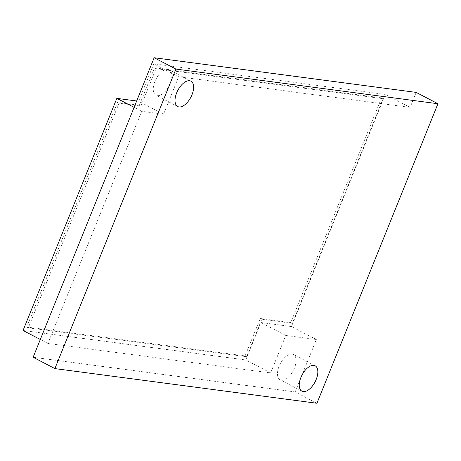 <?xml version="1.0" encoding="UTF-8"?>
<svg xmlns="http://www.w3.org/2000/svg" width="461" height="461" viewBox="0 0 461 461"><rect width="100%" height="100%" fill="white"/><g stroke="black" fill="none" stroke-linecap="round" stroke-linejoin="round"><path stroke-width="0.35" stroke-dasharray="2.31 1.73" d="M316.932 403.266L295.173 391.931L33.134 357.263M416.185 92.402L410.134 107.378L385.263 94.43L291.473 326.561L260.903 322.521L245.776 359.96L23.05 330.491M295.173 391.931L316.35 339.515L291.473 326.561M316.35 339.515L285.78 335.47L270.647 372.909L47.921 343.445L141.711 111.308L163.546 114.201L178.672 76.757L410.134 107.378M292.072 354.054A14.314 7.37 -62.5 0 1 293.386 354.463A14.314 7.37 -62.5 0 1 293.899 369.37A14.314 7.37 -62.5 0 1 281.481 380.262A14.314 7.37 -62.5 0 1 280.167 379.852A14.314 7.37 -62.5 0 1 279.654 364.939A14.314 7.37 -62.5 0 1 292.072 354.054M167.839 69.409A14.314 7.37 -62.5 0 1 169.158 69.818A14.314 7.37 -62.5 0 1 169.665 84.732A14.314 7.37 -62.5 0 1 157.253 95.617A14.314 7.37 -62.5 0 1 155.939 95.208A14.314 7.37 -62.5 0 1 155.426 80.295A14.314 7.37 -62.5 0 1 167.839 69.409M285.78 335.47L260.903 322.521M136.681 100.982L138.675 101.247L153.801 63.808L385.263 94.43M381.57 97.882L290.805 322.533L260.235 318.488L245.108 355.927L26.744 327.039L117.509 102.394L139.343 105.281L154.475 67.842L381.57 97.882L383.12 98.694L292.36 323.34L261.79 319.294L246.664 356.739L28.3 327.846L119.065 103.201L140.899 106.088L156.025 68.649L383.12 98.694M178.672 76.757L153.801 63.808M163.546 114.201L138.675 101.247M141.711 111.308L134.111 107.35M47.921 343.445L40.32 339.486M270.647 372.909L245.776 359.96M290.805 322.533L292.36 323.34M154.475 67.842L156.025 68.649M139.343 105.281L140.899 106.088M117.509 102.394L119.065 103.201M26.744 327.039L28.3 327.846M245.108 355.927L246.664 356.739M260.235 318.488L261.79 319.294M315.151 365.792L293.386 354.463M301.932 391.182L280.167 379.852M190.917 81.148L169.158 69.818M177.698 106.537L155.939 95.208"/><path stroke-width="0.69" d="M316.932 403.266L54.899 368.598L175.918 69.069L437.95 103.737L316.932 403.266M313.837 365.383A14.314 7.37 -62.5 0 1 315.151 365.792A14.314 7.37 -62.5 0 1 315.658 380.705A14.314 7.37 -62.5 0 1 303.246 391.591A14.314 7.37 -62.5 0 1 301.932 391.182A14.314 7.37 -62.5 0 1 301.419 376.268A14.314 7.37 -62.5 0 1 313.837 365.383M189.604 80.738A14.314 7.37 -62.5 0 1 190.917 81.148A14.314 7.37 -62.5 0 1 191.43 96.061A14.314 7.37 -62.5 0 1 179.018 106.946A14.314 7.37 -62.5 0 1 177.698 106.537A14.314 7.37 -62.5 0 1 177.191 91.63A14.314 7.37 -62.5 0 1 189.604 80.738M54.899 368.598L33.134 357.263L154.153 57.734L416.185 92.402L437.95 103.737M40.32 339.486L23.05 330.491L116.84 98.36L136.681 100.982M134.111 107.35L116.84 98.36M175.918 69.069L154.153 57.734"/></g></svg>

